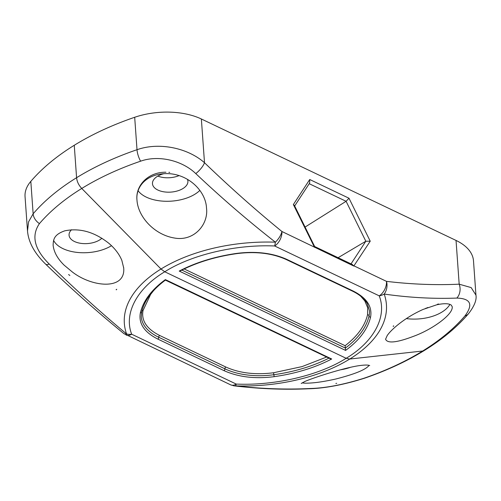 <?xml version="1.0" encoding="UTF-8"?>
<svg xmlns="http://www.w3.org/2000/svg" width="501" height="501" viewBox="0 0 501 501"><rect width="100%" height="100%" fill="white"/><g stroke="black" fill="none" stroke-linecap="round" stroke-linejoin="round"><path stroke-width="0.75" d="M27.505 230.905C28.444 242.227 34.513 253.324 45.704 264.196C71.28 288.814 97.338 311.948 123.872 333.603A11.46 4.941 -51.6 0 0 126.584 333.979C100.463 312.179 74.674 288.864 49.223 264.033C34.337 249.266 31.075 235.796 39.435 223.615A11.46 8.467 -139.5 0 1 33.141 213.808L28.588 221.805L27.505 230.905L25.05 196.617A57.314 31.212 -4.1 0 1 30.818 181.375A243.586 132.665 -4.1 0 1 74.261 145.277L76.584 177.711C76.985 181.619 78.707 185.201 81.757 188.457L160.996 269.012L164.748 271.78L160.996 269.012L81.757 188.457C78.72 185.22 76.997 181.638 76.584 177.711L74.261 145.277A243.586 132.665 -4.1 0 1 134.688 117.278A57.314 31.212 -4.1 0 1 201.364 118.994L456.042 240.436A57.314 31.212 -4.1 0 1 473.495 260.852L475.95 295.133L471.165 287.593L459.179 284.18A11.46 8.849 88.4 0 1 456.818 298.076C470.677 298.508 473.401 304.439 464.984 315.862A11.46 8.467 40.5 0 0 468.479 313.739C474.328 306.192 476.82 299.986 475.95 295.133M123.872 333.603L230.635 384.837A11.46 6.939 -64.5 0 0 236.253 384.079A11.46 1.835 91.9 0 1 235.401 385.87A11.46 8.398 98.2 0 1 233.923 385.833C259.743 388.914 284.624 389.897 308.566 388.77A11.46 8.849 88.4 0 0 310.269 388.507C325.493 388.106 343.342 384.699 363.814 378.293A237.249 129.214 -4.1 0 0 422.669 351.019L424.391 350.443L422.669 351.019L349.773 359.029L422.669 351.019A237.249 129.214 175.9 0 0 464.984 315.862M126.058 334.975A11.46 6.939 -64.5 0 0 131.682 334.217L236.253 384.079C274.924 385.801 319.456 375.355 346.166 358.29L349.773 359.029L346.166 358.29L164.748 271.78L346.166 358.29C373.946 341.732 387.342 316.438 379.232 295.853A11.46 9.506 -19.6 0 0 384.186 294.062C408.998 297.613 433.208 298.953 456.818 298.076M39.435 223.615A237.249 129.214 175.9 0 1 81.757 188.457A237.249 129.214 -4.1 0 1 140.612 161.184C158.548 154.778 182.107 160.433 195.778 173.596A11.46 3.895 -46.6 0 0 204.502 162.737C229.859 187.149 255.667 210.063 281.913 231.493A11.46 6.939 115.5 0 1 274.661 245.985A11.46 1.835 -88.1 0 0 275.368 242.171A11.46 4.941 -51.6 0 0 281.913 231.493L353.787 266.05L370.233 241.194L348.997 198.233L346.091 201.296L309.217 183.71M438.651 304.001L437.429 304.27L438.651 304.001M452.19 306.581L452.19 306.643C453.562 314.334 431.968 329.57 413.951 336.158C396.936 342.665 387.473 343.686 385.576 339.227L385.576 339.183M393.467 325.882L393.767 326.019L393.166 326.389A146.148 79.596 -4.1 0 0 393.467 325.882L393.767 326.019M427.879 307.495A17.767 9.676 -4.1 0 1 425.311 308.497M449.923 304.395A34.387 18.731 -4.1 0 1 406.349 318.605M236.854 253.612L236.741 253.393C255.917 250.982 272.638 252.999 286.91 259.43A1.434 0.864 115.5 0 1 286.209 259.524C272.243 253.205 255.792 251.233 236.854 253.612C215.662 256.637 196.893 262.349 180.548 270.753L179.22 271.072L345.596 350.412L345.133 345.703C357.426 336.227 364.897 325.907 367.54 314.753L367.684 307.771L364.809 300.926L360.607 296.122M354.075 265.906L386.49 281.362A11.46 8.398 98.2 0 1 384.186 294.062A131.375 71.555 -4.1 0 1 349.773 359.029A131.375 71.555 -4.1 0 1 235.401 385.87C261.19 388.826 286.146 389.703 310.269 388.507M199.849 190.399A34.387 18.731 -4.1 0 1 167.434 201.289A34.387 18.731 -4.1 0 1 138.144 190.787M187.443 179.339A17.767 9.676 -4.1 0 1 187.906 181.174A17.767 9.676 -4.1 0 1 170.879 192.102A17.767 9.676 -4.1 0 1 152.467 183.717A17.767 9.676 -4.1 0 1 164.297 173.596M305.096 227.053L346.091 201.296L365.836 241.231L370.233 241.194M338.1 257.708L365.836 241.231L351.032 263.877M179.051 175.613A17.767 9.676 -4.1 0 1 157.853 176.101M314.741 246.567L352.297 264.478L353.787 266.05M294.669 205.961L309.643 183.059L309.724 179.508L293.361 204.54L314.327 246.949M314.666 246.536L294.419 205.454L293.361 204.54M314.778 246.649L314.653 247.394M169.72 172.388L168.881 172.325L169.72 172.388M136.986 200.243C135.52 186.767 146.831 172.67 169.019 173.659C189.441 174.949 205.805 191.57 206.5 208.034C208.692 224.404 193.943 241.745 174.285 237.994C154.389 234.719 138.082 216.908 136.986 200.243C135.257 185.633 148.158 171.956 165.931 172.225M140.612 161.184A11.46 4.196 -108.9 0 1 137.011 149.711C159.349 141.814 187.975 148.083 204.502 162.737L201.364 118.994M195.778 173.596C221.743 198.114 248.271 220.972 275.368 242.171A131.375 71.555 -4.1 0 0 160.996 269.012A131.375 71.555 -4.1 0 0 126.584 333.979A11.46 9.506 160.4 0 0 131.682 334.217C123.572 313.632 136.973 288.332 164.748 271.78C191.457 254.715 235.99 244.263 274.661 245.985L379.232 295.853A11.46 6.939 115.5 0 0 386.49 281.362C411.39 284.336 435.62 285.276 459.179 284.18L456.042 240.436M68.574 274.554L69.877 275.45L68.574 274.554M72.301 271.955L64.141 265.161C57.546 258.704 53.87 252.053 53.119 245.208C53.344 239.741 53.713 234.65 64.836 230.817C79.809 227.78 94.501 231.957 108.905 243.348C114.954 248.515 119.263 254.182 121.831 260.357L123.697 267.96C125.764 290.38 92.253 287.455 72.301 271.955M123.653 267.434L123.697 267.947M116.119 289.666L116.72 289.29A146.148 79.596 -4.1 0 0 116.414 289.803L116.119 289.666L116.72 289.29M101.878 238.244A17.767 9.676 -4.1 0 1 74.474 241.513A17.767 9.676 -4.1 0 1 69.063 235.182A17.767 9.676 -4.1 0 1 71.543 229.721M111.498 245.69A34.387 18.731 -4.1 0 1 62.951 248.621A34.387 18.731 -4.1 0 1 53.607 240.405M153.663 290.549L150.613 294.413L143.029 310.52C141.176 320.627 146.718 328.938 159.644 335.457L225.819 367.014C239.39 373.132 255.297 375.049 273.54 372.757L302.015 366.613L326.677 357.025M225.819 367.014A1.434 0.864 -64.5 0 0 224.911 368.824L158.742 337.267A57.314 31.212 175.9 0 1 141.288 316.857L141.677 311.985C144.363 300.556 152.273 289.929 165.386 280.115L330.222 358.716L331.7 358.992L165.368 279.608M335.87 383.484L336.697 383.303L335.87 383.484M369.08 365.335C366.093 369.525 355.04 374.072 335.927 378.981C325.944 381.211 317.703 382.545 311.209 382.977C306.537 383.303 303.543 383.24 302.235 382.789M350.681 367.239A34.387 18.731 -4.1 0 1 340.336 369.832M45.704 264.196A11.46 3.895 -46.6 0 0 49.223 264.033M134.688 117.278L137.011 149.711A243.586 132.665 175.9 0 0 76.584 177.711A243.586 132.665 -4.1 0 0 33.141 213.808L30.818 181.375M309.724 179.508L348.997 198.233M345.133 345.703L184.161 268.943M181.85 270.089L345.377 348.063A114.785 62.519 175.9 0 0 369.043 315.974A1.434 1.184 12.9 0 0 367.54 314.753M370.552 317.202A1.434 1.184 12.9 0 1 369.043 315.974A57.314 31.212 175.9 0 0 369.456 310.808L367.314 303.763C364.565 298.803 359.586 294.575 352.378 291.081A1.434 0.864 -64.5 0 0 353.08 290.987C366.676 297.838 372.493 306.574 370.552 317.202C367.665 329.263 359.349 340.336 345.596 350.412M286.91 259.43L353.08 290.987M179.22 271.072C195.878 262.386 215.054 256.493 236.741 253.393M363.814 378.293A11.46 4.196 71.1 0 0 364.496 378.217C386.716 370.602 406.674 361.346 424.391 350.443C442.176 339.478 456.874 327.241 468.479 313.739M141.72 311.397A1.434 1.184 -167.1 0 1 143.029 310.52M224.003 370.634A1.434 0.864 -64.5 0 0 224.911 368.824A57.314 31.212 175.9 0 0 273.859 374.717L274.172 376.671C254.996 379.082 238.276 377.071 224.003 370.634L157.834 339.083A1.434 0.864 115.5 0 0 158.742 337.267A1.434 0.864 115.5 0 1 159.644 335.457M328.982 358.127A114.785 62.519 175.9 0 1 273.859 374.717L273.54 372.757M157.834 339.083C144.244 332.232 138.42 323.489 140.368 312.862C143.248 300.8 151.571 289.728 165.317 279.652M331.7 358.992C315.035 367.678 295.866 373.571 274.172 376.671M141.677 311.985A1.434 1.184 -167.1 0 1 140.368 312.862M385.576 339.227L387.217 335.538C389.164 332.695 392.364 329.407 396.798 325.675C404.758 319.112 413.538 313.689 423.132 309.418L436.672 304.815C442.327 303.587 446.591 303.393 449.447 304.239L451.15 304.99L452.19 306.643M286.209 259.524L352.378 291.081M301.233 383.484L304.796 381.512C312.818 377.973 341.995 368.36 358.347 365.761C363.463 365.016 366.976 364.86 368.899 365.292L369.719 365.561M308.566 388.77C324.711 388.381 343.36 384.862 364.496 378.217M230.635 384.837L233.923 385.833"/></g></svg>
